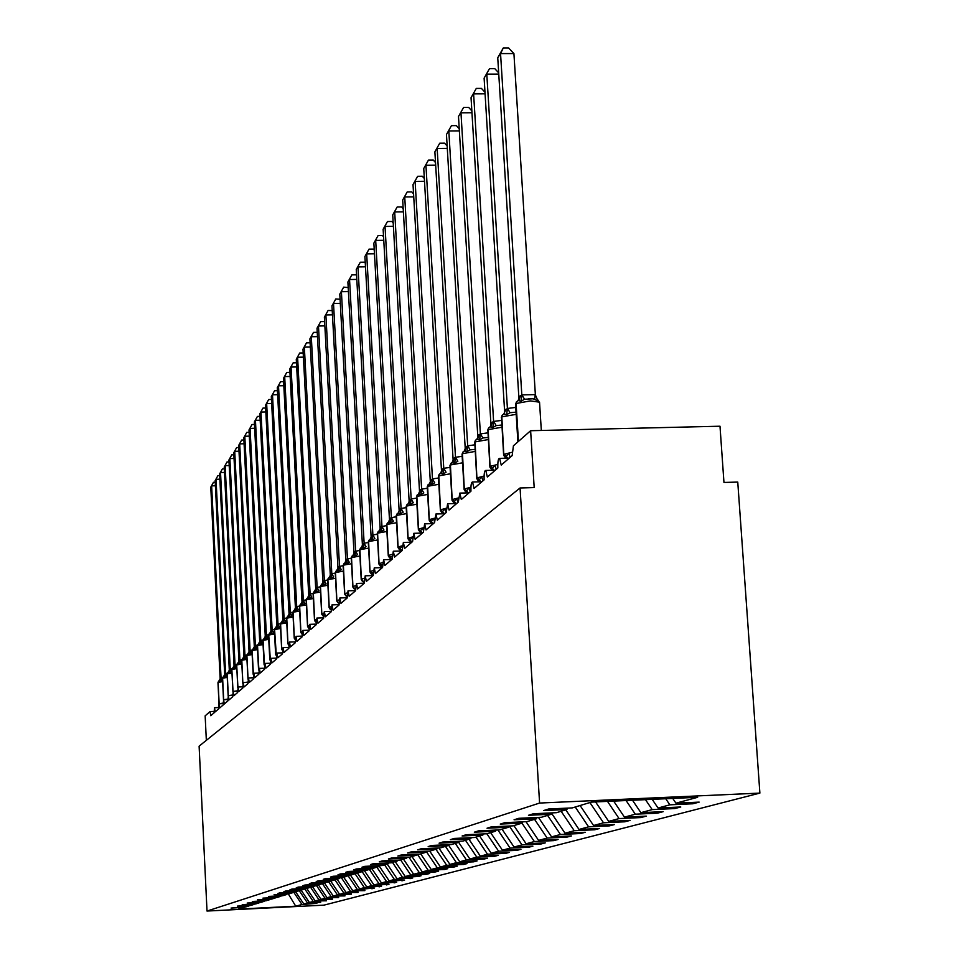 <?xml version="1.0" encoding="UTF-8"?>
<svg xmlns="http://www.w3.org/2000/svg" width="959" height="959" viewBox="0 0 959 959"><rect width="100%" height="100%" fill="white"/><g stroke="black" fill="none" stroke-linecap="round" stroke-linejoin="round"><path stroke-width="1.44" d="M759.888 793.093L737.759 482.077L723.961 482.449L719.993 426.216L530.627 430.723L534.187 487.592L520.066 487.975L199.112 746.15L207.012 911.05L323.962 905.14L759.888 793.093L539.593 803.055L207.012 911.05M692.806 802.407L692.901 803.774L669.838 804.829L665.738 798.739M567.62 808.113L566.889 809.528L543.489 810.607L548.692 808.976L572.259 807.91L591.343 802.108L697.649 797.301L675.951 803.174L699.171 802.12L692.901 803.774M675.951 803.174L672.739 798.427M206.341 740.336L205.154 715.846L210.033 711.578L210.764 715.69L214.109 712.813L214.492 707.718L215.176 711.89L218.592 708.941L218.988 703.774L219.683 707.994L223.183 704.973L223.591 699.746L224.31 704.002L227.894 700.909L228.314 695.611L229.045 699.914L232.725 696.737L233.169 691.367L233.912 695.719L237.688 692.458L238.144 687.004L238.899 691.415L242.771 688.071L243.238 682.544L244.018 687.004L247.997 683.563L248.489 677.953L249.268 682.46L253.368 678.936L253.859 673.242L254.674 677.809L258.87 674.177L259.398 668.399L260.225 673.014L264.54 669.286L265.08 663.424L265.919 668.099L270.354 664.263L270.918 658.318L271.781 663.041L276.348 659.097L276.923 653.055L277.81 657.838L282.509 653.786L283.109 647.637L284.02 652.492L288.851 648.308L289.474 642.074L290.397 646.977L295.384 642.674L296.031 636.332L296.978 641.295L302.109 636.872L302.792 630.423L303.751 635.457L309.038 630.89L309.745 624.333L310.74 629.428L316.194 624.717L316.926 618.04L317.944 623.206L323.567 618.351L324.334 611.566L325.377 616.793L331.191 611.782L331.982 604.877L333.049 610.176L339.042 604.997L339.882 597.96L340.972 603.343L347.17 597.984L348.045 590.828L349.16 596.27L355.573 590.744L356.484 583.444L357.623 588.97L364.252 583.252L365.211 575.808L366.386 581.406L373.243 575.484L374.25 567.908L375.448 573.59L382.557 567.452L383.6 559.72L384.847 565.486L392.207 559.133L393.298 551.233L394.581 557.083L402.217 550.502L403.355 542.446L404.662 548.38L412.586 541.547L413.797 533.324L415.139 539.342L423.375 532.245L424.645 523.842L426.024 529.955L434.571 522.583L435.913 514L437.328 520.198L446.211 512.526L447.625 503.763L449.076 510.056L458.33 502.072L459.829 493.106L461.315 499.495L470.953 491.188C470.785 485.17 471.313 482.113 472.535 482.005L474.058 488.503L484.115 479.836C483.935 473.638 484.499 470.509 485.781 470.437L487.352 477.031L497.841 467.992C497.661 461.603 498.26 458.402 499.615 458.366L501.221 465.067L512.166 455.621L513.425 445.791L530.627 430.723M674.692 807.262L674.776 808.569L652.192 809.612L645.479 799.662M669.838 804.829L658.042 808.029L680.782 806.987L674.776 808.569M658.042 808.029L652.192 799.35M657.335 811.913L657.418 813.172L635.29 814.191L626.083 800.537M652.192 809.612L640.888 812.669L663.172 811.65L657.418 813.172M640.888 812.669L632.508 800.25M640.708 816.373L640.78 817.571L619.082 818.578L607.491 801.376M635.29 814.191L624.453 817.128L646.294 816.121L640.78 817.571M624.453 817.128L613.652 801.101M624.741 820.652L624.812 821.803L603.535 822.798L589.893 802.551M619.082 818.578L608.689 821.395L630.111 820.401L624.812 821.803M608.689 821.395L595.563 801.928M609.409 824.764L609.48 825.867L588.598 826.838L575.232 806.999M603.535 822.798L593.549 825.495L614.563 824.524L609.48 825.867M593.549 825.495L580.087 805.524M594.664 828.708L594.736 829.775L574.249 830.734L561.135 811.278M588.598 826.838L579.008 829.439L599.627 828.48L594.736 829.775M579.008 829.439L565.81 809.864M580.495 832.508L580.555 833.527L560.44 834.474L547.589 815.39M574.249 830.734L565.019 833.227L585.254 832.28L580.555 833.527M565.019 833.227L551.737 813.52M566.841 836.152L566.901 837.135L547.157 838.07L534.535 819.346M560.44 834.474L551.569 836.883L571.432 835.936L566.901 837.135M551.569 836.883L538.443 817.392M553.691 839.676L553.751 840.623L534.355 841.546L521.972 823.158M547.157 838.07L538.598 840.396L558.114 839.461L553.751 840.623M538.598 840.396L526 821.683M541.02 843.069L541.08 843.98L522.008 844.891L509.313 826.023M534.355 841.546L526.107 843.776L545.287 842.865L541.08 843.98M526.107 843.776L513.88 825.615M528.793 846.341L528.853 847.217L510.104 848.116L497.889 829.967M522.008 844.891L514.06 847.037L532.916 846.138L528.853 847.217M514.06 847.037L502.048 829.199M516.997 849.494L517.045 850.345L498.62 851.22L486.86 833.755M510.104 848.116L502.432 850.189L520.965 849.302L517.045 850.345M502.432 850.189L490.636 832.664M505.597 852.539L505.657 853.354L487.532 854.229L476 837.099M498.62 851.22L491.212 853.234L509.433 852.359L505.657 853.354M491.212 853.234L479.62 836.008M494.592 855.488L494.64 856.279L476.803 857.13L465.475 840.3M487.532 854.229L480.363 856.171L498.296 855.308L494.64 856.279M480.363 856.171L468.963 839.233M483.935 858.329L483.983 859.096L466.434 859.947L455.285 843.381M476.803 857.13L469.886 859.012L487.52 858.161L483.983 859.096M469.886 859.012L458.678 842.35M473.638 861.086L473.674 861.829L456.412 862.656L445.444 846.365M466.434 859.947L459.745 861.757L477.103 860.918L473.674 861.829M459.745 861.757L448.297 844.747M463.665 863.747L463.7 864.467L446.702 865.294L435.913 849.254M456.412 862.656L449.927 864.419L467.021 863.591L463.7 864.467M449.927 864.419L438.826 847.924M454.003 866.337L454.039 867.02L437.292 867.835L426.611 851.964M446.702 865.294L440.421 866.996L457.251 866.169L454.039 867.02M440.421 866.996L429.704 851.065M444.64 868.83L444.676 869.501L428.182 870.304L417.393 854.265M437.292 867.835L431.214 869.489L447.793 868.674L444.676 869.501M431.214 869.489L420.713 853.87M435.566 871.263L435.602 871.911L419.347 872.702L408.918 857.178M428.182 870.304L422.284 871.911L438.623 871.108L435.602 871.911M422.284 871.911L411.95 856.531M426.767 873.613L426.803 874.236L410.788 875.028L400.646 859.959M419.347 872.702L413.629 874.248L429.728 873.469L426.803 874.236M413.629 874.248L403.451 859.108M418.22 875.891L418.256 876.502L402.468 877.281L392.495 862.429M410.788 875.028L405.237 876.526L421.097 875.747L418.256 876.502M405.237 876.526L395.204 861.602M409.925 878.108L394.401 879.463L384.571 864.838M402.468 877.281L397.086 878.732L412.718 877.964L409.961 878.696M397.086 878.732L387.196 864.035M401.881 880.254L386.561 881.585L376.875 867.164M394.401 879.463L389.174 880.877L404.59 880.122L401.905 880.83M389.174 880.877L379.428 866.385L373.746 868.111L356.472 868.95L353.727 869.813L370.917 868.974L365.415 870.64L348.405 871.467L345.755 872.294L362.67 871.479L357.347 873.086L340.589 873.913L338.024 874.704L354.686 873.901L349.52 875.459L333.025 876.274L330.531 877.041L346.942 876.25L341.931 877.761L325.676 878.564L323.267 879.319L339.438 878.516L334.571 879.99L318.556 880.782L316.206 881.513L332.15 880.734L327.439 882.16L311.639 882.939L309.373 883.647L325.077 882.879L320.498 884.27L304.938 885.037L302.72 885.72L318.22 884.953L313.761 886.308L298.417 887.063L296.271 887.734L311.543 886.979L307.216 888.298L292.087 889.041L289.99 889.7L305.058 888.945L300.862 890.228L285.926 890.959L283.888 891.594L298.752 890.863L294.665 892.098L279.932 892.829L277.954 893.452L292.627 892.721L288.647 893.932L274.106 894.651L286.657 894.531L282.785 895.706L268.436 896.425L280.855 896.293L277.079 897.432L262.922 898.139L275.197 898.008L271.529 899.122L257.539 899.818L269.695 899.674L266.111 900.765L252.301 901.46L264.324 901.304L260.836 902.359L247.194 903.042L259.086 902.887L255.693 903.929L242.219 904.601L253.991 904.445L250.671 905.44L237.364 906.111L249.016 905.943L245.78 906.926L231.059 908.077L244.161 907.418L238.695 909.084L295.732 906.195L301.977 904.505L293.67 892.146M394.053 882.34L378.949 883.647L369.395 869.429M386.561 881.585L381.478 882.963L396.69 882.208L394.077 882.903M381.478 882.963L371.577 868.219M386.441 884.378L371.541 885.66L362.13 871.635M378.949 883.647L374.01 884.989L389.006 884.246L386.477 884.917M374.01 884.989L364.396 870.688M379.045 886.344L364.348 887.602L354.89 873.517M371.541 885.66L366.746 886.955L381.538 886.224L379.081 886.871M366.746 886.955L357.407 873.074M371.852 888.262L357.347 889.508L347.961 875.543M364.348 887.602L359.673 888.873L374.274 888.142L371.876 888.777M359.673 888.873L350.479 875.171M364.852 890.132L350.526 891.355L341.416 877.785M357.347 889.508L352.804 890.731L364.876 890.635M352.804 890.731L343.718 877.221M358.031 891.954L343.897 893.153L334.979 879.871M350.526 891.355L346.103 892.553L358.055 892.445M346.103 892.553L337.148 879.211M351.39 893.728L337.436 894.903L328.637 881.801M343.897 893.153L339.594 894.315L351.426 894.196M339.594 894.315L330.747 881.153M344.928 895.454L331.143 896.605L322.464 883.671M337.436 894.903L333.241 896.03L344.952 895.91M333.241 896.03L324.514 883.047M338.623 897.133L325.017 898.259L316.434 885.493M331.143 896.605L327.055 897.708L338.647 897.576M327.055 897.708L318.34 884.725M332.485 898.775L319.035 899.89L310.572 887.279M325.017 898.259L321.025 899.35L332.509 899.206M321.025 899.35L312.322 886.38M326.492 900.369L313.209 901.46L304.842 889.017M319.035 899.89L315.151 900.933L326.516 900.801M315.151 900.933L306.676 888.322M320.642 901.928L307.515 903.006L299.028 890.36M313.209 901.46L309.409 902.491L320.666 902.347M309.409 902.491L301.126 890.144M566.889 809.528L556.508 812.681L533.432 813.735L528.457 815.294L551.365 814.239L541.427 817.26L518.831 818.303L514.06 819.789L536.501 818.746L526.971 821.635L504.83 822.666L500.262 824.093L522.259 823.074L513.113 825.843L491.416 826.85L487.028 828.216L508.594 827.221L499.819 829.871L478.529 830.866L474.321 832.184L495.467 831.201L487.04 833.755L466.158 834.726L462.106 835.996L482.856 835.025L474.753 837.483L454.254 838.442L450.358 839.652L470.725 838.693L462.933 841.067L442.818 842.014L439.066 843.189L459.061 842.242L451.545 844.519L431.79 845.454L428.182 846.581L447.817 845.646L440.589 847.84L421.169 848.763L417.692 849.854L436.992 848.931L430.016 851.053L410.932 851.964L407.575 853.007L426.539 852.095L419.814 854.145L401.054 855.044L397.817 856.051L416.458 855.164L409.961 857.13L391.524 858.017L388.395 858.988L406.724 858.113L400.442 860.019L382.317 860.894L379.284 861.829L397.326 860.966L391.248 862.812L373.411 863.663L370.486 864.574L388.227 863.723L382.353 865.509L364.804 866.349L361.975 867.236L379.428 866.397L379.836 865.629M552.06 812.884L551.365 814.239M537.172 817.452L536.501 818.746M522.895 821.827L522.259 823.074M509.205 826.023L508.594 827.221M496.067 830.05L495.467 831.201M483.432 833.922L482.856 835.025M471.277 837.639L470.725 838.693M459.589 841.223L459.061 842.242M448.332 844.663L447.817 845.646M437.484 847.984L436.992 848.931M427.019 851.196L426.539 852.095M416.925 854.277L416.458 855.164M407.167 857.262L406.724 858.113M397.745 860.151L397.326 860.966M388.647 862.932L388.227 863.723M371.313 868.231L370.917 868.974M363.053 870.76L362.67 871.479M355.058 873.205L354.686 873.901M347.302 875.567L346.942 876.25M339.786 877.869L339.438 878.516M332.485 880.098L332.15 880.734M325.413 882.256L325.077 882.879M301.977 904.505L316.866 903.354L303.823 904.001L295.636 891.81M307.515 903.006L303.823 904.001M288.335 893.944L295.732 906.195M539.593 803.055L520.066 487.975M215.403 485.769L211.639 485.865L221.049 677.881L222.344 680.446L220.414 681.573L219.048 680.938L218.017 682.688M221.109 677.857L222.728 677.438M210.776 487.16L213.461 482.293L210.776 487.16L220.15 678.72L221.049 677.881M220.414 681.573L221.061 678.013M213.461 482.293L215.224 482.257M219.887 479.188L216.039 479.296L225.593 673.602L226.911 676.191L224.957 677.33L223.567 676.694L222.512 678.481M225.653 673.578L227.307 673.146M215.152 480.615L217.873 475.688L215.152 480.615L224.682 674.609L225.593 673.602M224.957 677.33L225.605 673.745M217.873 475.688L219.719 475.64M224.49 472.451L220.534 472.559L230.256 669.214L231.587 671.839L229.609 673.002L228.206 672.355L227.127 674.165M230.316 669.202L232.018 668.759M219.623 473.914L222.392 468.915L219.623 473.914L229.309 670.101L230.256 669.214M229.609 673.002L230.256 669.358M222.392 468.915L224.31 468.867M229.201 465.547L225.149 465.654L235.027 664.731L236.382 667.38L234.368 668.555L232.953 667.908L231.862 669.742M235.087 664.707L236.837 664.251M224.214 467.045L227.019 461.974L224.214 467.045L234.056 665.63L235.027 664.731M234.368 668.555L235.039 664.875M227.019 461.974L229.021 461.926M234.032 458.474L229.884 458.57L239.918 660.128L241.296 662.801L239.259 663.988L237.82 663.34L236.717 665.21M239.99 660.104L241.788 659.636M228.925 460.008L231.766 454.854L228.925 460.008L238.935 661.195L239.918 660.128M239.259 663.988L239.93 660.271M231.766 454.854L233.852 454.806M238.995 451.209L234.727 451.317L244.941 655.393L246.343 658.114L244.281 659.312L242.819 658.653L241.692 660.559M245.013 655.369L246.871 654.901M233.756 452.78L236.633 447.565L233.756 452.78L243.934 656.495L244.941 655.393M244.281 659.312L244.953 655.548M236.633 447.565L238.803 447.505M244.089 443.765L239.702 443.873L250.095 650.55L251.51 653.295L249.424 654.518L247.937 653.858L246.799 655.8M250.167 650.526L252.097 650.046M238.707 445.372L241.632 440.073L238.707 445.372L249.052 651.533L250.095 650.55M249.424 654.518L250.107 650.693M241.632 440.073L243.898 440.025M249.304 436.129L244.809 436.237L255.382 645.575L256.82 648.356L254.71 649.591L253.2 648.919L252.037 650.897M255.454 645.551L257.456 645.059M243.778 437.772L246.763 432.389L243.778 437.772L254.315 646.582L255.382 645.575M254.71 649.591L255.394 645.719M246.763 432.389L249.112 432.341M254.674 428.277L250.059 428.385L260.812 640.468L262.275 643.273L260.129 644.532L258.606 643.861L257.408 645.875M260.884 640.444L262.958 639.929M248.992 429.968L252.025 424.501L248.992 429.968L259.721 641.643L260.812 640.468M260.129 644.532L260.824 640.612M252.025 424.501L254.483 424.453M260.189 420.222L255.442 420.33L266.398 635.218L267.885 638.071L265.703 639.329L264.157 638.658L262.934 640.708M266.458 635.194L268.616 634.666M254.351 421.96L257.432 416.41L254.351 421.96L265.271 636.428L266.398 635.218M265.703 639.329L266.398 635.373M257.432 416.41L259.985 416.35M265.847 411.95L260.968 412.058L272.128 629.823L273.639 632.712L271.433 633.995L269.851 633.312L268.616 635.409M272.2 629.799L274.43 629.26M259.853 413.737L262.982 408.09L259.853 413.737L270.965 630.914L272.128 629.823M271.433 633.995L272.128 629.979M262.982 408.09L265.643 408.031M271.673 403.451L266.65 403.559L278.014 624.285L279.548 627.198L277.319 628.505L275.712 627.821L274.454 629.955M278.086 624.249L280.412 623.698M265.499 405.273L268.676 399.543L265.499 405.273L276.827 625.4L278.014 624.285M277.319 628.505L278.026 624.441M268.676 399.543L271.457 399.483M277.654 394.7L272.5 394.808L284.08 618.579L285.638 621.54L283.373 622.859L281.742 622.175L280.46 624.345M284.152 618.555L286.573 617.992M271.313 396.582L274.55 390.757L271.313 396.582L282.845 619.73L284.08 618.579M283.373 622.859L284.08 618.735M274.55 390.757L277.451 390.697M283.816 385.71L278.506 385.818L290.313 612.717L291.896 615.714L289.594 617.057L287.94 616.361L286.633 618.579M290.385 612.693L292.915 612.106M277.283 387.64L280.579 381.718L277.283 387.64L289.043 613.904L290.313 612.717M289.594 617.057L290.313 612.873M280.579 381.718L283.6 381.658M290.157 376.467L284.679 376.575L296.727 606.687L298.345 609.72L296.007 611.075L294.329 610.38L292.986 612.645M296.799 606.651L299.436 606.052M283.432 378.445L286.777 372.416L283.432 378.445L295.42 607.898L296.727 606.687M296.007 611.075L296.727 606.843M286.777 372.416L289.942 372.356M296.679 366.937L291.045 367.057L303.332 600.466L304.974 603.547L302.6 604.925L300.898 604.23L299.52 606.544M303.404 600.442L306.161 599.819M289.762 368.975L293.166 362.85L289.762 368.975L301.989 601.725L303.332 600.466M302.6 604.925L303.332 600.634M293.166 362.85L296.463 362.79M303.404 357.132L297.602 357.251L310.129 594.065L311.807 597.181L309.397 598.584L307.671 597.877L306.257 600.25M310.201 594.041L313.102 593.405M296.271 359.229L299.735 352.996L296.271 359.229L308.75 595.359L310.129 594.065M308.99 628.337L307.791 626.167L309.182 625.676M309.397 598.584L310.141 594.232M299.735 352.996L303.176 352.936M310.332 347.038L304.351 347.146L317.141 587.471L318.844 590.636L316.398 592.063L314.636 591.343L313.197 593.765M317.213 587.447L320.246 586.788M302.984 349.196L306.508 342.842L302.984 349.196L315.715 588.814L317.141 587.471M316.146 622.391L314.768 620.053L316.314 619.514M316.398 592.063L317.141 587.651M306.508 342.842L310.105 342.783M317.477 336.633L311.303 336.741L324.358 580.674L326.108 583.875L323.627 585.326L321.828 584.606L320.354 587.088M324.442 580.651L327.618 579.967L328.17 578.469L327.738 580.195M309.901 338.851L313.497 332.389L309.901 338.851L322.895 582.053L324.358 580.674M323.519 616.277L321.96 613.76L323.686 613.173M323.627 585.326L324.37 580.854M313.497 332.389L317.249 332.317M324.849 325.892L318.472 326.012L331.814 573.662L333.588 576.91L331.071 578.385L329.249 577.666L328.434 578.217M331.898 573.638L335.35 573.086M317.021 328.182L320.69 321.601L317.021 328.182L330.304 575.088L331.814 573.662M331.131 609.996L329.381 607.263L331.299 606.639M331.071 578.385L331.826 573.842M320.69 321.601L324.622 321.577M332.461 314.828L325.88 314.936L339.51 566.433L341.32 569.718L338.755 571.216L336.897 570.485L335.242 572.955L336.753 600.861M339.582 566.397L343.106 565.678M324.382 317.177L328.11 310.476L324.382 317.177L337.952 567.896L339.51 566.433M338.995 603.547L337.029 600.562L339.15 599.878M338.755 571.216L339.522 566.601M328.11 310.476L332.222 310.608M340.313 303.404L333.516 303.512L347.446 558.953L349.292 562.298L346.69 563.82L344.796 563.089L343.214 565.75M347.53 558.929L351.222 558.186M331.97 305.825L335.782 298.992L331.97 305.825L345.839 560.476L347.446 558.953M347.038 596.834L344.94 593.645L347.266 592.914M346.69 563.82L347.458 559.145M335.782 298.992L340.085 299.28M348.429 291.608L341.404 291.716L355.645 551.245L357.527 554.626L354.89 556.172L352.96 555.441L351.342 558.162M355.729 551.209L359.625 550.454M339.798 294.101L343.694 287.137L339.798 294.101L353.991 552.804L355.645 551.245M355.202 589.701L353.092 586.5L355.657 585.709M354.89 556.172L355.657 551.425M343.694 287.137L348.201 287.592M356.808 279.417L349.544 279.525L364.132 543.262L366.05 546.702L363.353 548.272L360.992 547.769L359.733 550.334M364.216 543.238L368.304 542.458M347.889 281.994L351.857 274.885L347.889 281.994L362.406 544.88L364.132 543.262M363.629 582.341L361.531 579.116L364.324 578.265M363.353 548.272L364.144 543.453M351.857 274.885L355.993 274.825L356.592 275.521M372.344 574.729L371.253 573.83L372.572 572.655M365.487 266.818L357.971 266.926L372.895 535.014L374.849 538.502L372.116 540.109L370.138 539.354L368.412 542.231M372.979 534.99L377.283 534.187M356.257 269.479L360.308 262.227L356.257 269.479L371.121 536.884L372.895 535.014M372.116 540.109L372.907 535.206M360.308 262.227L364.516 262.167L365.283 263.054M381.358 566.853L380.291 565.978L381.754 564.683M374.466 253.787L366.674 253.883L381.97 526.479L383.972 530.027L381.179 531.646L378.697 531.166L377.39 533.851M382.054 526.455L386.585 525.628M364.911 256.532L369.047 249.124L364.911 256.532L380.136 528.409L381.97 526.479M381.179 531.646L381.982 526.671M369.047 249.124L373.315 249.076L374.262 250.155M390.685 558.689L389.642 557.85L391.284 556.412M383.756 240.301L375.688 240.397L391.356 517.644L393.406 521.24L390.565 522.895L388.515 522.14L386.549 525.005L388.275 555.764M391.44 517.62L396.211 516.781M373.866 243.13L378.086 235.578L373.866 243.13L389.462 519.634L391.356 517.644M390.565 522.895L391.368 517.848M378.086 235.578L382.437 235.518L383.564 236.813M400.359 550.25L399.447 549.111L402.133 546.27M393.394 226.336L385.027 226.432L401.078 508.498L403.176 512.142L400.287 513.832L398.189 513.077L396.175 516.026L397.937 547.301M401.174 508.462L406.196 507.599M383.132 229.261L387.46 221.541L383.132 229.261L399.124 510.548L401.078 508.498M400.287 513.832L401.102 508.69M387.46 221.541L391.871 221.493L393.202 223.003M410.368 541.487L409.505 540.361L412.262 537.448M403.379 211.867L394.7 211.963L411.171 499.004L413.305 502.72L410.368 504.434L408.234 503.667L406.148 506.7L407.959 538.526M411.255 498.968L416.554 498.093M392.734 214.9L397.158 207.012L392.734 214.9L409.133 501.137L411.171 499.004M410.368 504.434L411.183 499.207M397.158 207.012L401.653 206.964L403.2 208.702M420.761 532.401L419.934 531.298L422.763 528.301L423.303 530.267M413.737 196.859L404.734 196.955L421.624 489.162L423.818 492.938L420.821 494.688L418.639 493.921L417.153 495.012L416.494 497.038L418.364 529.428M421.72 489.126L427.306 488.239M402.696 199.999L407.215 191.932L402.696 199.999L419.515 491.368L421.624 489.162M420.821 494.688L421.636 489.378M407.215 191.932L411.795 191.884L413.569 193.886M431.538 522.967L430.759 521.888L433.672 518.807L434.523 521.732M424.489 181.299L415.127 181.383L432.485 478.949L434.727 482.785L431.67 484.571L429.452 483.792L427.906 484.93L427.234 487.016L429.152 519.97M432.581 478.913L438.467 478.002M413.017 184.548L417.644 176.3L413.017 184.548L430.291 481.238L432.485 478.949M431.67 484.571L432.497 479.164M417.644 176.3L422.308 176.252L424.334 178.506M442.734 513.161L441.991 512.106L445 508.941L446.091 512.633M435.662 165.14L425.94 165.224L443.765 468.34L446.067 472.236L442.95 474.058L440.696 473.267L439.078 474.453L438.395 476.599L440.361 510.164M443.861 468.304L450.083 467.369M423.746 168.508L428.481 160.057L423.746 168.508L441.488 470.713L443.765 468.34M442.95 474.058L443.777 468.555M428.481 160.057L433.228 160.021L435.518 162.562M454.71 503.559L453.499 502.324L456.772 498.692L457.887 502.468M447.29 148.357L437.16 148.429L455.489 457.311L457.839 461.267L454.662 463.125L451.665 462.729L449.987 465.774L452.013 499.963M455.585 457.275L462.154 456.316M434.883 151.846L439.737 143.191L434.883 151.846L453.116 459.769L455.489 457.311M454.662 463.125L455.501 457.527M452.312 462.37L453.116 459.769M439.737 143.191L444.568 143.167L447.146 145.996M466.781 492.914L465.642 491.763L469.023 488.023L470.15 491.871M474.921 449.363L470.102 449.867L466.853 451.761L464.516 450.97L462.765 452.228L462.046 454.518L464.132 489.354M459.373 130.904L448.824 130.963L467.68 445.827L474.729 444.832M446.462 134.512L451.437 125.665L446.462 134.512L465.223 448.392L467.68 445.827M466.853 451.761L467.704 446.055M464.432 451.018L465.223 448.392M451.437 125.665L456.364 125.629L459.241 128.782M479.356 481.826L478.277 480.771L481.778 476.923L482.928 480.855M487.783 437.472L482.856 437.987L479.548 439.929L477.162 439.126L475.34 440.433L474.765 442.195L476.743 478.301M471.96 112.742L460.967 112.802L480.387 433.888L487.831 432.869M458.498 116.495L463.617 107.42L458.498 116.495L477.81 436.549L480.387 433.888M479.548 439.929L480.399 434.115M477.522 438.826L477.81 436.549M463.617 107.42L468.639 107.384L471.852 110.872M492.447 470.27L491.452 469.311L495.072 465.343L496.247 469.359M501.185 425.089L496.163 425.616L492.77 427.594L490.361 426.779L488.443 428.146L487.855 429.944L489.893 466.793M485.074 93.826L473.614 93.874L493.609 421.433L501.497 420.414M471.049 97.722L476.287 88.42L471.049 97.722L490.936 424.202L493.609 421.433M492.77 427.594L493.633 421.672M490.636 426.551L490.936 424.202M476.287 88.42L481.418 88.396L484.978 92.232M506.088 458.198L505.177 457.359L508.941 453.271L510.128 457.383M516.05 412.154L510.02 412.706L506.568 414.732L504.098 413.916L502.096 415.343L501.497 417.165L503.607 454.782M498.764 74.119L486.8 74.155L507.407 408.462L515.762 407.419M484.115 78.17L489.51 68.616L484.115 78.17L504.614 411.339L507.407 408.462M506.568 414.732L507.431 408.702M504.302 413.749L504.614 411.339M489.51 68.616L494.724 68.604L498.68 72.824M539.569 402.756L537.999 400.071L537.915 400.922L533.096 398.776L524.501 399.232L520.965 401.306L518.459 400.478L516.362 401.965L515.582 404.614L517.896 441.871M513.916 53.56L500.55 53.584L497.745 57.768L503.283 47.962L508.618 47.95L513.916 53.56L535.374 394.856L537.915 400.922M503.283 47.962L500.55 53.584L521.816 394.904L535.362 394.617M497.745 57.768L518.891 397.913L521.816 394.904M520.965 401.306L521.828 395.156M518.22 400.598L518.891 397.913M210.129 711.578L214.061 711.422L210.105 711.554M222.62 681.621L218.113 682.424L219.155 703.774L223.135 703.055M219.048 703.774L218.005 682.52L220.642 677.941M218.544 681.286L217.969 682.616L219 703.774L223.147 703.618M219.467 680.638L220.534 678.037M223.807 699.734L227.846 699.075M227.235 677.39L222.62 678.205L225.173 673.662M223.675 699.734L222.62 678.205L223.567 699.746L227.858 699.579M223.051 677.054L222.464 678.409L223.507 699.77M223.986 676.407L225.065 673.769M228.65 695.599L232.689 694.987M231.97 673.05L227.235 673.889L229.824 669.286M228.302 695.599L227.235 673.889L228.194 695.683M227.679 672.727L227.079 674.093L228.146 695.778M228.218 672.343L229.704 669.394M228.626 672.067L229.225 671.312M233.72 691.343L237.64 690.792M236.825 668.591L231.97 669.454L234.583 664.803M232.414 668.279L231.802 669.67L232.929 691.715M233.049 691.415L231.85 669.562L232.941 691.643M233.373 667.608L234.464 664.911M239.019 686.98L242.735 686.5M241.8 664.024L236.825 664.911L239.474 660.2M237.928 687.243L236.705 665.019L237.892 687.363M237.269 663.724L236.657 665.138L237.808 687.795M238.24 663.053L239.354 660.319M244.569 682.484L247.949 682.089M246.907 659.348L241.8 660.248L244.485 655.488M242.831 683.252L241.8 660.248L242.879 683.455M242.255 659.049L241.632 660.487L242.855 683.635M243.226 658.365L244.353 655.596M250.431 677.881L253.32 677.569M252.157 654.541L246.907 655.476L249.616 650.646M247.961 678.78L246.907 655.476L248.069 679.152M247.362 654.254L246.727 655.704L248.045 679.332M248.345 653.57L249.496 650.765M253.44 674.405L253.56 673.721M256.664 673.134L258.834 672.93M257.539 649.603L252.145 650.562L254.902 645.671M253.224 674.177L252.145 650.562L253.416 674.716M252.613 649.339L251.965 650.813L253.14 674.057M253.212 648.919L254.77 645.791M253.608 648.644L254.207 647.924M258.93 669.85L259.062 668.95M263.437 668.255L259.398 668.399M263.066 644.544L257.527 645.527L260.309 640.576M258.618 669.466L257.527 645.527L258.906 670.137M258.007 644.28L257.348 645.743L258.534 669.334M259.002 643.585L260.189 640.696M264.576 665.15L264.72 664.06M268.748 639.329L263.066 640.348L265.883 635.337M264.169 664.611L263.066 640.348L264.552 665.414M263.533 639.09L262.862 640.576M264.552 638.382L265.739 635.457M270.378 660.295L270.534 659.025M274.586 633.983L268.748 635.038L271.601 629.943M269.875 659.636L268.748 635.038L270.366 660.547M269.227 633.755L268.544 635.266M270.246 633.048L271.457 630.075M276.348 655.297L275.844 654.146L276.516 653.858M280.591 628.493L274.586 629.572L277.475 624.417M275.736 654.518L274.586 629.572L276.336 655.536M275.065 628.277L274.37 629.811M276.096 627.558L277.331 624.549M282.497 650.142L281.874 648.859L282.677 648.536M286.765 622.835L280.591 623.949L283.516 618.723M281.754 649.255L280.591 623.949L281.73 648.991L282.485 650.37M281.083 622.643L280.376 624.201M282.114 621.911L283.373 618.867M288.839 644.832L288.072 643.429L289.007 643.069M293.13 617.021L286.765 618.159L289.738 612.873M287.964 643.837L286.765 618.159L287.928 643.561L288.827 645.047M287.256 616.841L286.537 618.423M287.928 616.373L289.582 613.017M288.311 616.11L288.911 615.414M295.36 639.341L294.461 637.843L295.528 637.435M299.676 611.039L293.118 612.214L296.127 606.843M294.341 638.262L293.118 612.214L294.305 637.975L295.348 639.557M293.622 610.871L292.891 612.477M294.305 610.392L295.971 606.987M294.689 610.14L295.288 609.444M302.073 633.683L301.03 632.089L302.253 631.645M306.412 604.877L299.664 606.088L302.72 600.646M300.91 632.532L299.664 606.088L300.874 632.233L302.073 633.899M300.167 604.721L299.424 606.364M301.246 603.99L302.553 600.79M313.365 598.524L306.4 599.783L309.505 594.256M307.671 626.623L306.4 599.783L307.635 626.311L309.002 628.073M306.916 598.404L306.161 600.058M308.007 597.649L309.337 594.412M320.522 591.991L313.353 593.273L316.494 587.675M314.648 620.533L313.353 593.273L314.6 620.209L316.146 622.079M313.869 591.883L313.102 593.573M314.96 591.128L316.326 587.831M327.906 585.242L320.51 586.572L323.698 580.89M321.84 614.263L320.51 586.572L321.792 613.916L323.519 615.918M321.037 585.158L320.246 586.884M322.14 584.391L323.519 581.046M335.53 578.289L327.894 579.668L331.131 573.89M329.249 607.79L327.894 579.668L329.201 607.431L331.131 609.576M329.189 577.69L330.951 574.057M329.536 577.462L330.148 576.791M343.394 571.108L335.518 572.535L338.803 566.661M336.909 601.113L335.518 572.535L336.849 600.73L338.995 603.043M336.058 571.073L335.23 572.859M338.995 602.743L338.251 602.336M336.837 570.521L338.611 566.841M337.184 570.293L337.784 569.634M351.521 563.7L343.382 565.163L345.684 562.286L346.714 559.205M344.808 594.22L343.382 565.163L344.737 593.813L347.122 596.33M343.933 563.688L343.094 565.498M347.11 596.007L346.175 595.443M344.737 563.125L346.523 559.385M345.06 562.909L345.672 562.25M359.925 556.04L351.509 557.563L353.847 554.638L354.89 551.509M352.96 587.1L351.509 557.563L352.9 586.68L355.525 589.413M352.061 556.052L351.21 557.91M355.513 589.054L354.362 588.323M352.888 555.477L354.698 551.689M353.212 555.273L353.811 554.614M368.616 548.128L359.913 549.699L362.286 546.726L363.341 543.549M361.399 579.739L359.913 549.699L361.327 579.296L364.216 582.317M360.476 548.164L359.601 550.058M364.204 581.909L362.814 580.974M361.315 547.577L363.137 543.741M361.615 547.385L362.226 546.726M373.207 574.561L370.258 571.48L373.315 570.557M377.606 539.941L368.604 541.571L371.013 538.55L372.092 535.314M371.169 573.782L369.934 571.948L368.604 541.571L370.042 571.66L373.231 575.028M369.167 540.013L368.268 541.943M370.03 539.414L371.876 535.518M370.318 539.234L370.929 538.574M382.533 567.021L379.284 563.568L382.617 562.597M386.909 531.466L377.582 533.156L380.04 530.087L381.131 526.803M380.196 565.93L378.949 564.072L377.582 533.156L379.069 563.772L382.521 567.488M378.158 531.586L377.247 533.54M379.045 530.962L380.903 527.006M379.32 530.795L379.932 530.147M392.147 559.181L388.635 555.393L392.255 554.338M396.546 522.703L386.885 524.441L389.378 521.324L390.493 517.98M389.546 557.802L388.287 555.92L386.885 524.441L388.407 555.597L391.919 559.385M387.472 522.847L386.537 524.849M388.383 522.211L390.265 518.196M388.635 522.056L389.258 521.408M401.893 550.778L398.309 546.918L402.241 545.791M406.544 513.616L396.523 515.427L398.201 513.077M399.232 549.375L397.949 547.469L396.523 515.427L398.081 547.121L401.653 550.981L393.298 551.233M397.11 513.796L396.151 515.846M398.045 513.149L400.191 508.845M398.285 513.005L399.951 509.073M411.986 542.063L408.354 538.131L412.61 536.932M416.901 504.206L406.52 506.076L409.097 502.852L410.236 499.387M409.277 540.636L407.971 538.718L406.52 506.076L408.102 538.347L411.687 542.195M407.107 504.422L406.125 506.508M408.066 503.751L409.996 499.615M422.463 533.024L418.759 529.008L423.387 527.738M427.666 494.436L416.877 496.378L419.503 493.094L420.665 489.569M419.694 531.586L418.376 529.632L416.877 496.378L418.508 529.236L422.092 533.072M417.477 494.7L416.47 496.822M418.472 494.005L420.414 489.809M418.663 493.909L419.299 493.274M433.312 523.59L429.56 519.55L434.571 518.184M438.838 484.295L427.63 486.309L430.04 483.216L431.226 479.62M430.507 522.187L429.164 520.21L427.63 486.309L429.296 519.778L432.893 523.602M428.241 484.607L427.211 486.776M429.26 483.887L431.49 479.38M444.544 513.748L440.792 509.72L446.199 508.27M450.454 473.77L438.802 475.856L439.354 474.19L441.524 472.451L442.722 468.795M441.739 512.418L440.373 510.428L438.802 475.856L440.517 509.96L444.101 513.76M439.426 474.118L438.371 476.335M440.469 473.386L442.447 469.047M456.22 503.523L452.456 499.507L458.306 497.961M462.55 462.813L450.418 464.983L450.97 463.293L453.187 461.519L454.41 457.791M453.403 502.264L452.025 500.25L450.418 464.983L452.168 499.759L455.753 503.535M451.042 463.221L449.963 465.487M452.121 462.466L454.122 458.054M468.352 492.866L464.6 488.886L470.929 487.232M475.125 451.425L462.49 453.679L463.065 451.953L465.319 450.143L466.565 446.343M465.547 491.703L464.144 489.677L462.49 453.679L464.3 489.138L467.86 492.878M463.125 451.881L462.022 454.206M467.788 445.803L470.102 449.867M464.24 451.102L466.266 446.63M480.986 481.778L477.234 477.822L484.067 476.06M488.239 439.57L475.065 441.907L475.652 440.145L477.906 438.383L479.212 434.427M478.193 480.711L476.767 478.661L475.065 441.907L476.923 478.085L480.459 481.79M475.712 440.085L474.573 442.459M480.483 433.852L482.856 437.987M476.851 439.282L478.901 434.727M494.137 470.222L490.397 466.29L497.781 464.42M501.917 427.211L488.167 429.644L488.754 427.846L491.056 426.072L492.399 422.02M491.368 469.263L489.917 467.189L488.167 429.644L490.073 466.577L493.573 470.234M488.814 427.786L487.651 430.219M493.717 421.397L496.163 425.616M490.001 426.959L491.104 425.964L492.075 422.32M507.85 458.162L504.134 454.266L512.106 452.264M516.194 414.336L501.833 416.853L502.432 415.019L504.11 413.916M505.105 457.311L503.631 455.225L501.833 416.853L503.799 454.566L507.239 458.174M502.492 414.959L501.293 417.453M507.515 408.414L510.02 412.706M503.715 414.108L506.136 409.073M503.907 414.012L505.801 409.385M541.32 430.471L539.533 402.181L530.303 400.898L516.098 403.511L516.709 401.641L519.083 399.831L520.485 395.564M518.447 441.392L516.098 403.511L518.1 441.703M516.757 401.581L515.522 404.123M521.924 394.868L524.501 399.232M535.254 394.581L534.678 399.016M518.016 400.694L519.143 399.675L520.138 395.899M499.615 458.366L509.265 458.126M485.781 470.437L495.288 470.186M472.535 482.005L481.886 481.754M459.829 493.106L469.023 492.854M447.625 503.763L456.676 503.511M435.913 514L444.808 513.748M424.645 523.842L433.396 523.59M413.797 533.324L422.416 533.06M403.355 542.446L411.843 542.195M383.6 559.72L391.823 559.469M374.25 567.908L382.329 567.644M365.211 575.808L373.171 575.556M356.484 583.444L364.252 583.192M348.045 590.828L355.561 590.576M339.882 597.96L347.158 597.721M331.982 604.877L339.03 604.638M324.334 611.566L331.167 611.327M316.926 618.04L323.543 617.824M309.745 624.333L316.17 624.105M302.792 630.423L309.014 630.207M296.031 636.332L302.073 636.117M289.474 642.074L295.348 641.859M283.109 647.637L288.815 647.433M276.923 653.055L282.473 652.851M270.918 658.318L276.312 658.114M265.08 663.424L270.318 663.232M253.859 673.242L258.834 673.062M248.489 677.953L253.32 677.773M243.238 682.544L247.961 682.364M238.144 687.004L242.735 686.836M233.169 691.367L237.64 691.187M228.314 695.611L232.689 695.443M214.492 707.718L218.544 707.562M219.048 680.938L220.067 679.871M223.567 676.694L224.586 675.639M232.953 667.908L233.66 667.308M237.82 663.34L238.839 662.309M242.819 658.653L243.826 657.634M247.937 653.858L248.944 652.851M253.392 674.896L253.14 674.093M258.894 670.317L258.534 669.37M258.606 643.861L259.601 642.866M262.862 640.612L264.085 664.479M264.54 665.594L264.085 664.515M264.157 638.658L265.152 637.675M268.544 635.314L269.779 659.492M270.354 660.739L269.779 659.528M269.851 633.312L270.846 632.341M274.37 629.859L275.629 654.362M276.324 655.728L275.641 654.41M275.712 627.821L276.707 626.85M280.376 624.249L281.658 649.099L282.485 650.574M281.742 622.175L282.725 621.216M286.549 618.471L287.856 643.669M288.815 645.251L287.856 643.717M292.891 612.537L294.221 638.095M295.3 639.749L294.233 638.143M299.436 606.424L300.79 632.341M301.881 634.031L300.79 632.401M300.898 604.23L301.845 603.295M306.161 600.13L307.551 626.431M308.654 628.133L307.551 626.491M307.659 597.889L308.606 596.966M313.102 593.645L314.516 620.329M315.631 622.067L314.516 620.401M314.636 591.355L315.571 590.444M320.258 586.956L321.697 614.048M322.835 615.81L321.697 614.12M321.828 584.606L322.751 583.719M327.63 580.063L329.105 607.562M330.256 609.361L329.105 607.646M337.916 602.696L336.753 600.957M343.094 565.606L344.641 593.957M345.827 595.815L344.641 594.065M351.222 558.018L352.792 586.824M353.991 588.718L352.792 586.932M359.601 550.178L361.219 579.452M362.43 581.37L361.219 579.572M368.28 542.075L369.934 571.816M377.259 533.695L378.937 563.928M398.189 513.077L398.908 512.37M429.464 483.792L430.064 483.18M515.163 412.178L516.05 412.166M533.252 398.8L528.553 398.74M533.084 398.788L528.649 398.728"/></g></svg>
